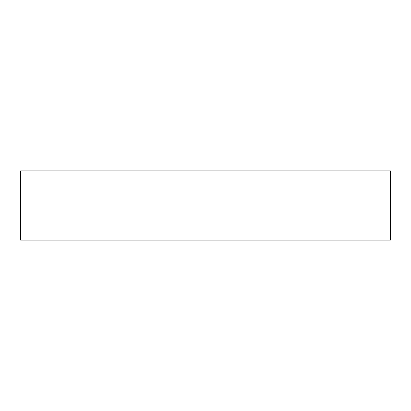 <?xml version="1.0" encoding="UTF-8"?>
<svg xmlns="http://www.w3.org/2000/svg" width="411" height="411" viewBox="0 0 411 411"><rect width="100%" height="100%" fill="white"/><g stroke="black" fill="none" stroke-linecap="round" stroke-linejoin="round"><path stroke-width="0.62" d="M390.45 170.914L20.55 170.914L20.55 240.086L390.45 240.086L390.45 170.914"/></g></svg>
